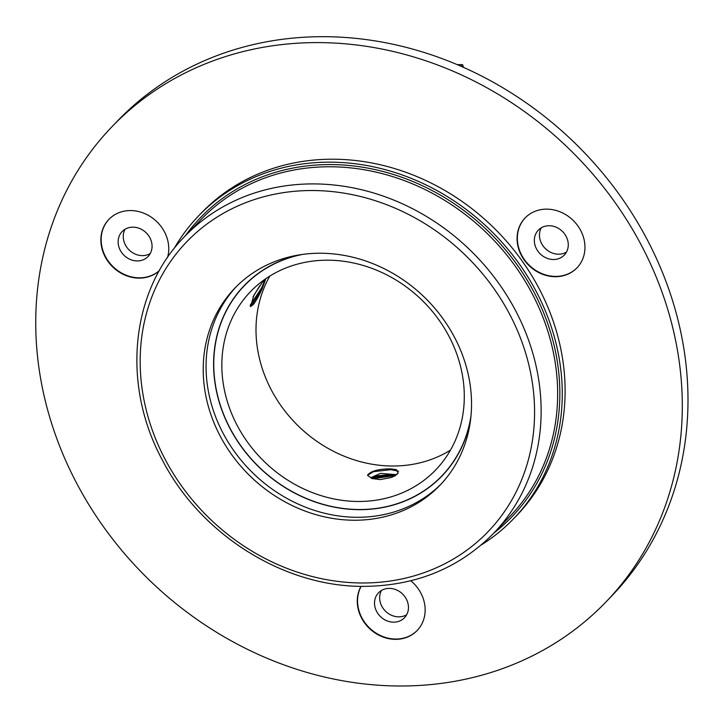 <?xml version="1.0" encoding="UTF-8"?>
<svg xmlns="http://www.w3.org/2000/svg" width="723" height="723" viewBox="0 0 723 723"><rect width="100%" height="100%" fill="white"/><g stroke="black" fill="none" stroke-linecap="round" stroke-linejoin="round"><path stroke-width="1.08" d="M441.193 483.949A142.232 124.871 43.9 0 1 358.03 517.288A142.232 124.871 43.9 0 1 223.082 433.222A142.232 124.871 43.9 0 1 236.394 286.57M173.872 248.893A218.5 191.812 43.9 0 1 198.843 215.617L201.69 212.661A218.5 191.812 43.9 0 1 492.119 226.172A218.5 191.812 43.9 0 1 516.339 515.906L513.484 518.861A218.5 191.812 43.9 0 1 481.147 545.034M198.843 215.617A218.5 191.812 43.9 0 1 489.272 229.119A218.5 191.812 43.9 0 1 513.484 518.861M355.183 520.244A142.232 124.871 43.9 0 1 219.702 435.156A142.232 124.871 43.9 0 1 234.957 288.034A142.232 124.871 43.9 0 1 424.021 296.828A142.232 124.871 43.9 0 1 439.783 485.44A142.232 124.871 43.9 0 1 355.183 520.244M470.664 418.906A137.271 120.506 43.9 0 1 441.907 476.077A137.271 120.506 43.9 0 1 360.262 509.67A137.271 120.506 43.9 0 1 229.507 427.555A137.271 120.506 43.9 0 1 244.229 285.567A137.271 120.506 43.9 0 1 300.307 254.722M112.228 126.444L117.921 120.533A342.738 300.885 43.9 0 1 573.502 141.726A342.738 300.885 43.9 0 1 611.486 596.213L605.793 602.123A342.738 300.885 43.9 0 1 401.934 686A342.738 300.885 43.9 0 1 75.463 480.949A342.738 300.885 43.9 0 1 112.228 126.444A342.738 300.885 43.9 0 1 567.808 147.637A342.738 300.885 43.9 0 1 605.793 602.123M410.827 580.768A35.987 31.595 43.9 0 1 417.117 630.546A35.987 31.595 43.9 0 1 395.716 639.349A35.987 31.595 43.9 0 1 363.461 621.283A35.987 31.595 43.9 0 1 361.048 586.317M555.526 276.701A35.987 31.595 43.9 0 1 521.247 255.174A35.987 31.595 43.9 0 1 525.106 217.948A35.987 31.595 43.9 0 1 572.941 220.181A35.987 31.595 43.9 0 1 576.936 267.899A35.987 31.595 43.9 0 1 555.526 276.701M159.367 270.637A35.987 31.595 43.9 0 1 139.313 278.129A35.987 31.595 43.9 0 1 105.034 256.602A35.987 31.595 43.9 0 1 108.893 219.376A35.987 31.595 43.9 0 1 150.691 216.792A35.987 31.595 43.9 0 1 167.51 257.551M150.257 253.538A17.994 15.798 43.9 0 1 142.476 255.626A17.994 15.798 43.9 0 1 126.398 246.67A17.994 15.798 43.9 0 1 125.061 229.254M566.461 252.11A17.994 15.798 43.9 0 1 558.68 254.198A17.994 15.798 43.9 0 1 542.602 245.251A17.994 15.798 43.9 0 1 541.274 227.826M406.651 614.758A17.994 15.798 43.9 0 1 398.87 616.846A17.994 15.798 43.9 0 1 382.792 607.889A17.994 15.798 43.9 0 1 381.455 590.474M159.412 270.556A35.987 31.595 43.9 0 1 139.602 277.831A35.987 31.595 43.9 0 1 105.377 256.403A35.987 31.595 43.9 0 1 109.037 219.232M132.842 227.158A17.994 15.798 -136.1 0 0 122.142 231.568A17.994 15.798 -136.1 0 0 120.208 250.176A17.994 15.798 -136.1 0 0 137.352 260.94A17.994 15.798 -136.1 0 0 148.052 256.538A17.994 15.798 -136.1 0 0 149.977 237.93A17.994 15.798 -136.1 0 0 132.842 227.158M577.071 267.754A35.987 31.595 43.9 0 1 555.815 276.412A35.987 31.595 43.9 0 1 521.581 254.984A35.987 31.595 43.9 0 1 525.25 217.804M549.046 225.739A17.994 15.798 -136.1 0 0 538.346 230.14A17.994 15.798 -136.1 0 0 536.421 248.757A17.994 15.798 -136.1 0 0 553.556 259.521A17.994 15.798 -136.1 0 0 564.256 255.12A17.994 15.798 -136.1 0 0 566.19 236.502A17.994 15.798 -136.1 0 0 549.046 225.739M417.261 630.393A35.987 31.595 43.9 0 1 395.996 639.051A35.987 31.595 43.9 0 1 363.85 621.147A35.987 31.595 43.9 0 1 361.166 586.326M389.236 588.386A17.994 15.798 -136.1 0 0 378.536 592.788A17.994 15.798 -136.1 0 0 376.602 611.396A17.994 15.798 -136.1 0 0 393.746 622.169A17.994 15.798 -136.1 0 0 404.446 617.758A17.994 15.798 -136.1 0 0 406.38 599.15A17.994 15.798 -136.1 0 0 389.236 588.386M450.465 450.14A128.531 112.833 43.9 0 1 393.33 466.019A128.531 112.833 43.9 0 1 277.93 401.202A128.531 112.833 43.9 0 1 269.833 276.059M367.465 475.273C370.547 471.089 378.246 468.956 390.583 468.875L396.159 469.616L398.228 473.086L391.974 477.352L380.235 479.602L372.02 478.527L367.465 475.273L373.547 471.658L390.682 469.679L398.626 471.179M359.168 501.473A128.531 112.833 43.9 0 1 236.737 424.573A128.531 112.833 43.9 0 1 250.519 291.631A128.531 112.833 43.9 0 1 421.364 299.584A128.531 112.833 43.9 0 1 435.608 470.013A128.531 112.833 43.9 0 1 359.168 501.473M262.377 288.26C259.25 295.228 256.276 300.596 253.466 304.356L250.628 306.624L253.945 295.156L262.313 282.386L265.621 279.349L262.377 288.26L253.077 303.018L250.339 306.272M395.562 475.635L389.932 474.577L376.412 475.906L371.694 478.427M396.891 474.713L380.47 473.357L371.306 477.505L372.688 478.707M470.953 416.123A137.099 120.352 43.9 0 1 441.78 475.96A137.099 120.352 43.9 0 1 360.235 509.516A137.099 120.352 43.9 0 1 229.643 427.492A137.099 120.352 43.9 0 1 244.356 285.693A137.099 120.352 43.9 0 1 303.073 254.324M395.382 475.743L391.441 475.309L374.297 477.288L371.857 478.201M396.547 469.742L390.583 468.875M394.243 476.358L391.541 476.114L372.679 478.707M250.402 306.398L253.466 304.356M252.987 296.981L259.828 285.666M250.203 305.205L261.636 287.862L265.205 279.449M457.288 64.645L462.53 64.627L463.615 67.402M460.985 66.236L462.53 64.627M185.386 235.752A215.924 189.562 43.9 0 1 487.709 230.745A215.924 189.562 43.9 0 1 493.863 533.05M201.356 219.177A214.216 188.052 43.9 0 1 486.091 232.417A214.216 188.052 43.9 0 1 509.832 516.475L493.321 533.61A214.216 188.052 43.9 0 0 469.579 249.552A214.216 188.052 43.9 0 0 184.844 236.313L201.356 219.177M363.561 582.982A209.074 183.543 43.9 0 1 155.02 289.191A209.074 183.543 43.9 0 1 493.538 288.034A209.074 183.543 43.9 0 1 363.561 582.982M184.844 236.313C130.375 291.125 121.274 385.187 162.802 460.885C201.509 535.616 285.395 587.636 365.287 586.353C416.565 585.558 459.241 567.98 493.321 533.61M371.306 477.505L371.423 478.337M441.78 475.96L445.955 471.631M244.356 285.693L248.531 281.355M394.857 475.409L395.58 475.617M372.842 477.397L371.36 478.319M251.622 305.928L250.583 306.597"/></g></svg>
